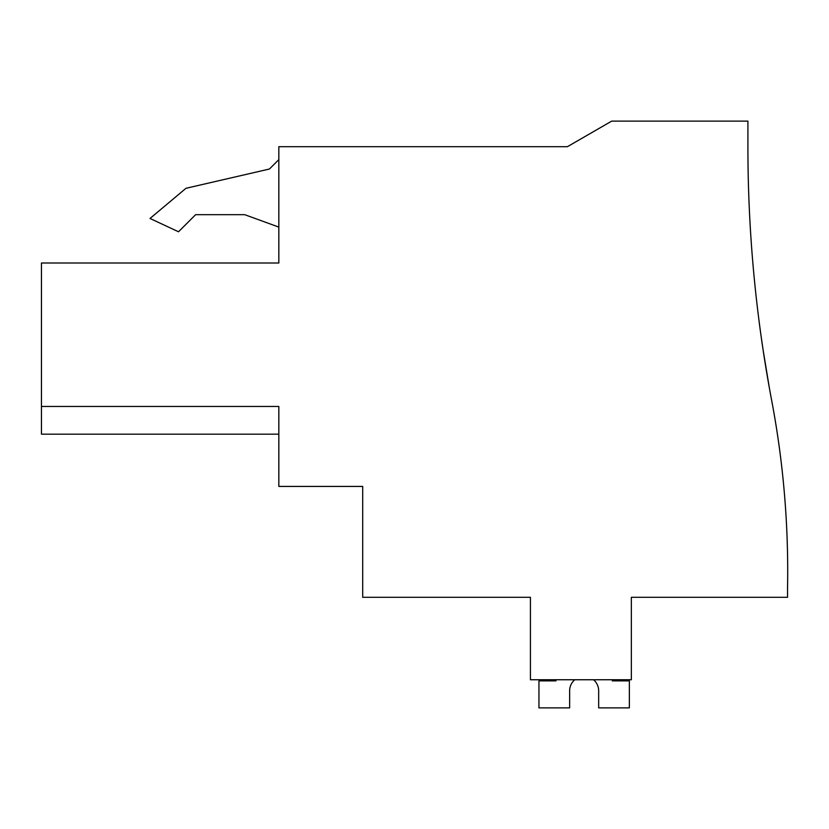 <?xml version="1.0" encoding="UTF-8"?>
<svg xmlns="http://www.w3.org/2000/svg" width="829" height="829" viewBox="0 0 829 829"><rect width="100%" height="100%" fill="white"/><g stroke="black" fill="none" stroke-linecap="round" stroke-linejoin="round"><path stroke-width="1.24" d="M41.45 406.459L41.45 263.011L278.834 263.011L278.834 146.702L567.388 146.702L611.698 121.117L747.913 121.117L747.913 146.909A1364.586 1364.586 0 0 0 771.695 400.604A918.076 918.076 0 0 1 787.55 588.227L787.55 597.305L631.346 597.305L631.346 679.749L530.425 679.749L530.425 597.305L362.698 597.305L362.698 486.426L278.834 486.426L278.834 406.459L41.45 406.459L41.45 434.168L278.834 434.168M769.322 387.734L762.949 348.988L769.322 387.734M762.908 348.646L760.991 335.444L762.898 348.605M278.834 227.105L244.721 214.68L195.623 214.68L178.525 231.768L150.008 218.473L185.965 188.297L269.404 169.033L278.834 159.614M278.834 263.011L240.451 263.011M244.721 214.68L195.623 214.68M598.673 690.826A14.518 14.518 0 0 0 593.543 679.749A14.518 14.518 0 0 1 598.673 690.826A14.518 14.518 0 0 0 593.543 679.749A14.518 14.518 0 0 1 598.673 690.826A14.518 14.518 0 0 0 593.543 679.749A14.518 14.518 0 0 1 598.673 690.826A14.518 14.518 0 0 0 593.543 679.749A14.518 14.518 0 0 1 598.673 690.826L598.673 707.883L629.356 707.883L629.356 680.878L612.299 680.878L612.299 679.749M569.637 690.826A14.518 14.518 0 0 1 574.777 679.749A14.518 14.518 0 0 0 569.637 690.826A14.518 14.518 0 0 1 574.777 679.749A14.518 14.518 0 0 0 569.637 690.826A14.518 14.518 0 0 1 574.777 679.749A14.518 14.518 0 0 0 569.637 690.826A14.518 14.518 0 0 1 574.777 679.749A14.518 14.518 0 0 0 569.637 690.826L569.637 707.883L538.954 707.883L538.954 680.878L556.01 680.878L556.01 679.749"/></g></svg>
